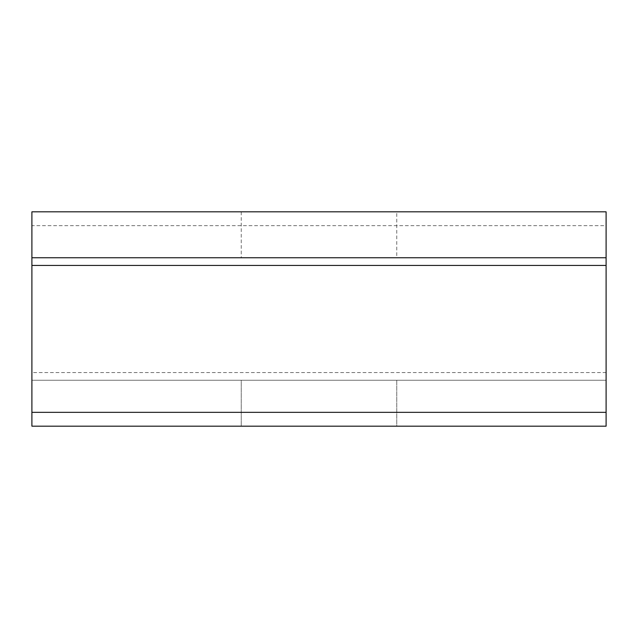 <?xml version="1.0" encoding="UTF-8"?>
<svg xmlns="http://www.w3.org/2000/svg" width="638" height="638" viewBox="0 0 638 638"><rect width="100%" height="100%" fill="white"/><g stroke="black" fill="none" stroke-linecap="round" stroke-linejoin="round"><path stroke-width="0.48" stroke-dasharray="3.19 2.39" d="M396.748 380.248L396.748 426.184L241.252 426.184L396.748 426.184L241.252 426.184L396.748 426.184L396.748 380.248L241.252 380.248L241.252 426.184L241.252 380.248L396.748 380.248M396.748 211.816L241.252 211.816L396.748 211.816L396.748 257.752L241.252 257.752L396.748 257.752M241.252 211.816L241.252 257.752M606.1 412.339L606.1 265.448M606.1 380.248L31.9 380.248L31.9 426.184L31.9 380.248L606.1 380.248L606.1 426.184L606.1 372.552L31.9 372.552L31.9 412.339M31.9 380.248L31.9 211.816L31.9 257.752L606.1 257.752L606.1 211.816L31.9 211.816M31.9 265.448L31.9 225.661L606.1 225.661L606.1 211.816M31.9 426.184L606.1 426.184"/><path stroke-width="0.96" d="M606.1 412.339L31.9 412.339L31.9 426.184L606.1 426.184L606.1 257.752L31.9 257.752L31.9 211.816L606.1 211.816L606.1 257.752M31.9 412.339L31.9 257.752M606.1 265.448L31.9 265.448"/></g></svg>
